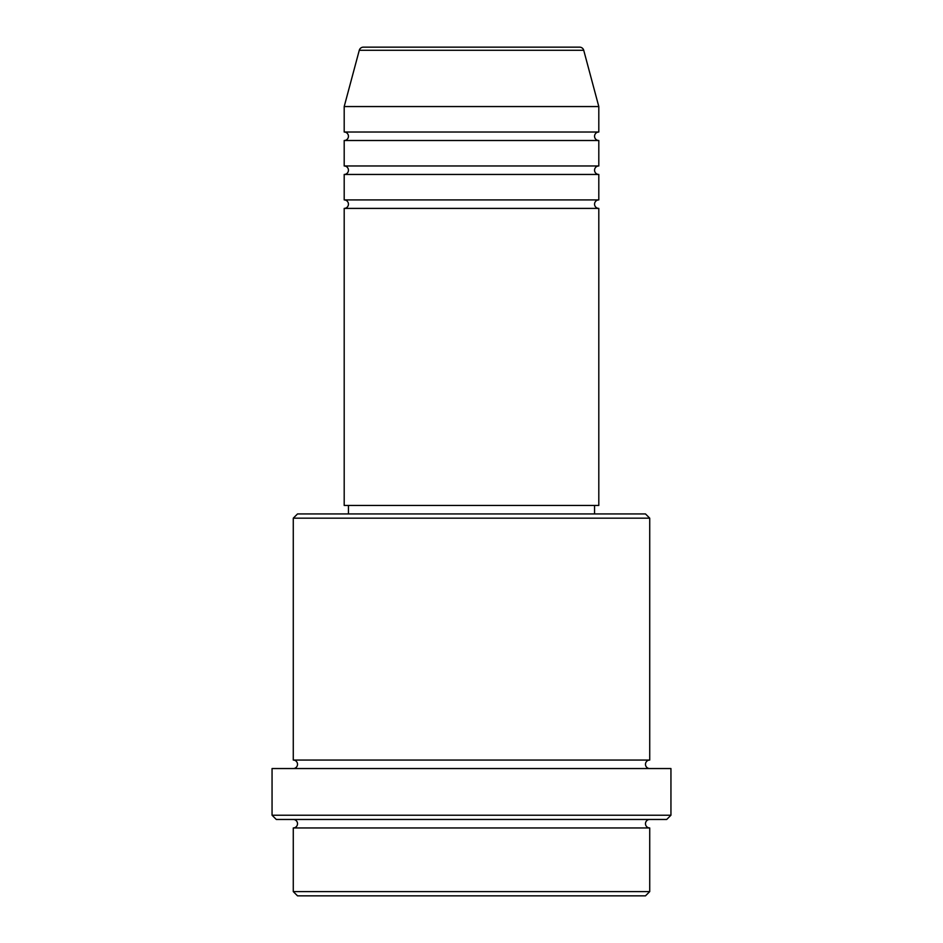 <?xml version="1.0" encoding="UTF-8"?>
<svg xmlns="http://www.w3.org/2000/svg" width="943" height="943" viewBox="0 0 943 943"><rect width="100%" height="100%" fill="white"/><g stroke="black" fill="none" stroke-linecap="round" stroke-linejoin="round"><path stroke-width="1.41" d="M583.729 50.297L359.271 50.297A4.244 4.244 0 0 1 363.373 47.15L579.627 47.15A4.244 4.244 0 0 1 583.729 50.297L598.805 106.559L344.195 106.559L344.195 132.02A4.244 4.244 0 0 1 348.439 136.263A4.244 4.244 0 0 1 344.195 140.507L344.195 165.968A4.244 4.244 0 0 1 348.439 170.212A4.244 4.244 0 0 1 344.195 174.455L344.195 199.916A4.244 4.244 0 0 1 348.439 204.159A4.244 4.244 0 0 1 344.195 208.403L344.195 505.448L598.805 505.448L598.805 208.403L344.195 208.403M598.805 106.559L598.805 132.02A4.244 4.244 0 0 0 594.561 136.263A4.244 4.244 0 0 0 598.805 140.507L598.805 165.968A4.244 4.244 0 0 0 594.561 170.212A4.244 4.244 0 0 0 598.805 174.455L598.805 199.916A4.244 4.244 0 0 0 594.561 204.159A4.244 4.244 0 0 0 598.805 208.403M645.484 895.85L297.517 895.85L293.273 891.606L649.727 891.606L645.484 895.85M293.273 518.178L297.517 513.935L645.484 513.935L649.727 518.178L293.273 518.178L293.273 760.058A4.244 4.244 0 0 1 297.517 764.301A4.244 4.244 0 0 1 293.273 768.545M666.701 819.467L276.299 819.467L272.055 815.224L670.945 815.224L666.701 819.467M293.273 819.467A4.244 4.244 0 0 1 297.517 823.71A4.244 4.244 0 0 1 293.273 827.954L293.273 891.606M649.727 819.467A4.244 4.244 0 0 0 645.484 823.71A4.244 4.244 0 0 0 649.727 827.954L293.273 827.954M649.727 518.178L649.727 760.058A4.244 4.244 0 0 0 645.484 764.301A4.244 4.244 0 0 0 649.727 768.545M598.805 174.455L344.195 174.455M598.805 199.916L344.195 199.916M348.439 505.448L348.439 513.935M594.561 505.448L594.561 513.935M649.727 760.058L293.273 760.058M670.945 815.224L670.945 768.545L272.055 768.545L272.055 815.224M649.727 827.954L649.727 891.606M359.271 50.297L344.195 106.559M598.805 132.02L344.195 132.02M598.805 140.507L344.195 140.507M598.805 165.968L344.195 165.968"/></g></svg>
